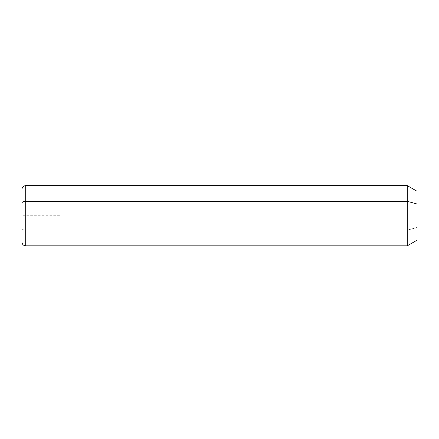 <?xml version="1.0" encoding="UTF-8"?>
<svg xmlns="http://www.w3.org/2000/svg" width="439" height="439" viewBox="0 0 439 439"><rect width="100%" height="100%" fill="white"/><g stroke="black" fill="none" stroke-linecap="round" stroke-linejoin="round"><path stroke-width="0.33" stroke-dasharray="2.19 1.65" d="M417.05 240.193L417.05 227.462L407.271 230.168L407.271 245.84L407.271 230.168L417.05 227.462L417.05 191.278M407.271 185.637L407.271 230.168L25.714 230.168L25.714 245.84L25.714 230.168L407.271 230.168L407.271 185.637M417.05 204.009L417.05 227.462M25.714 185.637L25.714 230.168L25.714 185.637M21.95 189.396L21.95 203.109M21.95 228.368A3.764 1.805 180 0 0 25.714 230.168A3.764 1.805 0 0 1 21.95 228.368M59.578 215.736L21.95 215.736L21.95 253.363"/><path stroke-width="0.66" d="M407.271 201.303L417.05 204.009L417.05 240.193L407.271 245.84L407.271 185.637L407.271 245.84L25.714 245.84L25.714 201.303L407.271 201.303L25.714 201.303L25.714 185.637L25.714 201.303A3.764 1.805 180 0 0 21.95 203.109L21.95 189.396C22.175 187.113 23.426 185.856 25.714 185.637L407.271 185.637L417.05 191.278L417.05 204.009L407.271 201.303M417.05 227.462L417.05 204.009M21.95 203.109A3.764 1.805 0 0 1 25.714 201.303L25.714 245.84C23.448 245.637 22.191 244.386 21.95 242.076L21.95 203.109"/></g></svg>
